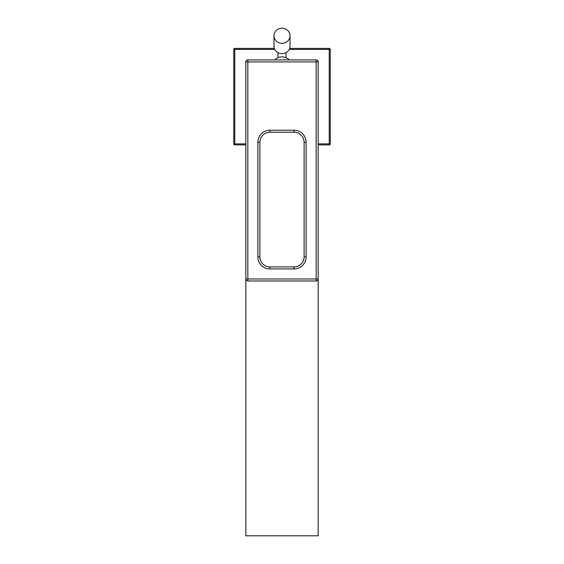 <?xml version="1.0" encoding="UTF-8"?>
<svg xmlns="http://www.w3.org/2000/svg" width="564" height="564" viewBox="0 0 564 564"><rect width="100%" height="100%" fill="white"/><g stroke="black" fill="none" stroke-linecap="round" stroke-linejoin="round"><path stroke-width="0.85" d="M246.059 60.975L245.819 61.913L316.164 61.913L316.164 278.976L247.836 278.976L247.836 59.904L316.164 59.904L316.164 61.913L318.181 61.913L318.181 535.8L245.819 535.8L245.819 61.913A2.009 2.009 0 0 1 247.836 59.904M318.181 143.876L329.228 143.876L329.228 48.412L289.642 48.412M274.358 48.412L234.772 48.412A1.008 1.008 0 0 0 233.764 49.413L233.764 143.876L233.764 49.413A1.008 1.008 0 0 1 234.772 48.412L234.772 49.413L233.764 49.413A1.008 1.008 0 0 1 234.772 48.412M274.795 49.413L234.772 49.413L234.772 143.876L233.764 143.876A1.008 1.008 0 0 0 234.772 144.885L245.819 144.885M245.819 143.876L234.772 143.876L234.772 144.885A1.008 1.008 0 0 1 233.764 143.876A1.008 1.008 0 0 0 234.772 144.885M318.181 144.885L329.228 144.885A1.008 1.008 0 0 0 330.236 143.876L330.236 49.413A1.008 1.008 0 0 0 329.228 48.412M330.236 143.876L329.228 143.876L329.228 144.885M289.205 49.413L330.236 49.413M317.941 60.975L318.181 61.913A2.009 2.009 0 0 0 316.164 59.904A2.009 2.009 0 0 1 318.181 61.913M306.118 142.311L304.109 142.311A10.046 10.046 0 0 0 294.063 132.258L269.937 132.258A10.046 10.046 0 0 0 259.891 142.311L259.891 256.867A10.046 10.046 0 0 0 269.937 266.92L294.063 266.92A10.046 10.046 0 0 0 304.109 256.867L304.109 142.311A10.046 10.046 0 0 0 294.063 132.258L294.063 130.249L269.937 130.249A12.063 12.063 0 0 0 257.882 142.311L257.882 256.867A12.063 12.063 0 0 0 269.937 268.929L294.063 268.929A12.063 12.063 0 0 0 306.118 256.867L306.118 142.311A12.063 12.063 0 0 0 294.063 130.249M245.819 278.976L247.836 278.976L247.836 280.985A2.009 2.009 0 0 1 245.819 278.976A2.009 2.009 0 0 0 247.836 280.985L316.164 280.985L316.164 278.976L318.181 278.976A2.009 2.009 0 0 1 316.164 280.985A2.009 2.009 0 0 0 318.181 278.976M273.963 35.758L273.963 46.065A8.037 7.558 0 0 0 282 53.622A8.037 7.558 0 0 0 290.037 46.065L290.037 35.758A8.037 7.558 0 0 0 282 28.2A8.037 7.558 0 0 0 273.963 35.758A8.037 7.558 0 0 0 282 43.308A8.037 7.558 0 0 0 290.037 35.758M269.937 132.258L269.937 130.249M259.891 142.311L257.882 142.311M294.063 268.929L294.063 266.92A10.046 10.046 0 0 0 304.109 256.867L306.118 256.867M257.882 256.867L259.891 256.867A10.046 10.046 0 0 0 269.937 266.92L269.937 268.929M289.262 59.904A10.244 10.244 0 0 0 274.738 59.904M277.981 52.607L277.981 57.711M286.018 52.607L286.018 57.711"/></g></svg>

